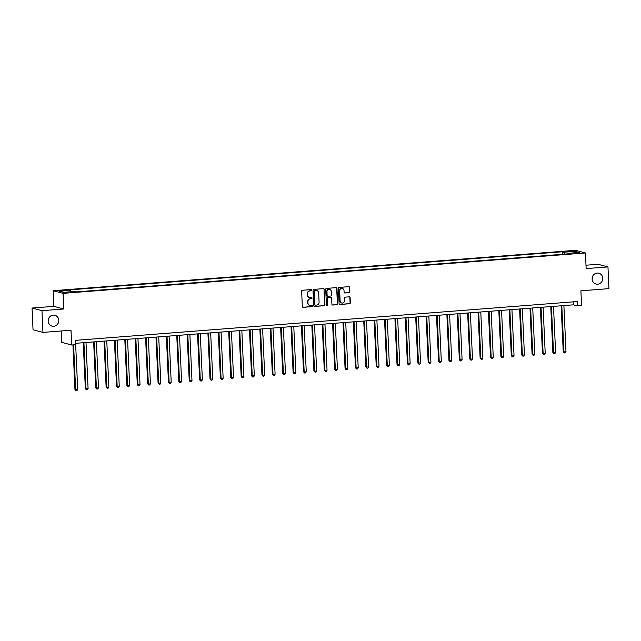<?xml version="1.0" encoding="UTF-8"?>
<svg xmlns="http://www.w3.org/2000/svg" width="641" height="641" viewBox="0 0 641 641"><rect width="100%" height="100%" fill="white"/><g stroke="black" fill="none" stroke-linecap="round" stroke-linejoin="round"><path stroke-width="0.96" d="M311.686 290.149A0.601 0.569 104.9 0 0 311.085 289.596L302.416 290.261A0.857 0.817 104.9 0 0 301.639 291.182L302.336 306.534A0.857 0.817 104.9 0 0 303.193 307.319L311.863 306.654A0.601 0.569 104.9 0 0 311.983 305.477A0.601 0.569 104.9 0 0 311.806 305.461L310.685 305.541A2.748 2.604 104.9 0 1 307.952 303.017L307.888 301.735A2.748 2.604 104.9 0 1 310.38 298.81L311.502 298.722A0.601 0.569 104.9 0 0 311.63 297.544A0.601 0.569 104.9 0 0 311.446 297.528L310.324 297.616A2.748 2.604 104.9 0 1 307.592 295.084L307.528 293.802A2.748 2.604 104.9 0 1 310.02 290.878L311.141 290.79A0.601 0.569 104.9 0 0 311.686 290.149M309.363 297.496A2.748 2.604 104.9 0 1 307.319 295.012L307.263 293.738A2.748 2.604 104.9 0 1 309.747 290.806L310.869 290.718A0.601 0.569 104.9 0 0 311.125 289.596M302.8 307.247A0.857 0.817 104.9 0 0 302.921 307.247L311.59 306.582A0.601 0.569 104.9 0 0 311.846 305.453M309.723 305.428A2.748 2.604 104.9 0 1 307.68 302.945L307.624 301.663A2.748 2.604 104.9 0 1 310.108 298.738L311.23 298.65A0.601 0.569 104.9 0 0 311.486 297.52M592.124 279.035A5.593 5.304 104.9 0 0 596.002 284.035A5.593 5.304 104.9 0 0 602.764 278.218A5.593 5.304 104.9 0 0 598.886 273.218A5.593 5.304 104.9 0 0 592.124 279.035M592.124 278.683A5.593 5.304 104.9 0 0 592.853 275.934M48.155 321.101A5.593 5.304 104.9 0 0 52.033 326.093A5.593 5.304 104.9 0 0 58.796 320.276A5.593 5.304 104.9 0 0 54.91 315.284A5.593 5.304 104.9 0 0 48.155 321.101M48.147 320.74A5.593 5.304 104.9 0 0 48.876 317.992M569.537 251.016L567.606 251.368L571.259 251.472L573.19 251.112L569.537 251.016M349.065 292.689A0.857 0.817 104.9 0 0 349.842 291.775L349.649 287.464A0.857 0.817 104.9 0 0 348.792 286.679L339.169 287.424A0.857 0.817 104.9 0 0 338.392 288.338L339.089 303.69A0.857 0.817 104.9 0 0 339.946 304.483L349.569 303.738A0.857 0.817 104.9 0 0 350.347 302.816L350.114 297.616A0.857 0.817 104.9 0 0 349.257 296.831L345.138 297.144A0.857 0.817 104.9 0 0 344.361 298.065L344.473 300.645A2.292 2.179 104.9 0 1 341.701 303.025A2.292 2.179 104.9 0 1 340.115 300.982L339.65 290.87A2.292 2.179 104.9 0 1 342.422 288.482A2.292 2.179 104.9 0 1 344.017 290.533L344.097 292.216A0.857 0.817 104.9 0 0 344.946 293.009L348.8 292.616A0.857 0.817 104.9 0 0 349.577 291.703L349.385 287.4A0.857 0.817 104.9 0 0 348.92 286.679M41.969 310.677L63.788 308.994L53.868 306.35L32.05 308.041L41.969 310.677L42.955 332.399L71.007 330.227L71.672 345.002L75.83 344.682L75.63 340.339L577.221 301.55L577.413 305.901L581.571 305.573L580.898 290.806L608.95 288.634L607.964 266.912L598.045 264.276L585.994 265.206M63.788 308.994L63.074 293.354L585.433 252.963L586.146 268.603L607.964 266.912M324.282 289.428A0.857 0.817 104.9 0 0 323.425 288.642L313.794 289.387A0.857 0.817 104.9 0 0 313.016 290.301L313.713 305.653A0.857 0.817 104.9 0 0 314.571 306.438L324.202 305.701A0.857 0.817 104.9 0 0 324.979 304.779L324.009 289.355A0.857 0.817 104.9 0 0 323.545 288.642M326.485 288.402L336.108 287.657A0.857 0.817 104.9 0 1 336.966 288.45L337.663 303.802A0.857 0.817 104.9 0 1 336.886 304.715L332.767 305.036A0.857 0.817 104.9 0 1 331.91 304.243L331.629 298.017A0.857 0.817 104.9 0 0 330.772 297.232L328.04 297.44A0.857 0.817 104.9 0 0 327.263 298.353L327.559 304.836A0.601 0.569 104.9 0 1 326.83 305.461A0.601 0.569 104.9 0 1 326.413 304.924L325.708 289.323A0.857 0.817 104.9 0 1 326.485 288.402M42.955 332.399L33.036 329.762L32.05 308.041M61.248 290.894L64.957 290.413L59.589 290.453L57.714 290.798L61.248 290.894M63.074 293.354L53.155 290.71L575.522 250.319L585.433 252.963M562.365 254.309L562.245 251.785L68.972 289.924L70.598 290.357L59.373 291.222L63.507 292.32L74.725 291.455L76.343 291.887L569.617 253.748L567.998 253.315L567.83 253.884M562.245 251.785L563.872 252.217L575.089 251.352L579.216 252.45L567.998 253.315M61.24 330.988L61.76 342.358L71.672 345.002M53.868 306.35L53.155 290.71M75.766 343.304L573.391 304.828L577.413 305.901M573.262 301.863L573.391 304.828M70.598 290.357L71.047 291.743M564.497 254.14L563.872 252.217M575.089 251.352L574.32 252.826M314.178 306.374A0.857 0.817 104.9 0 0 314.306 306.374L323.929 305.629A0.857 0.817 104.9 0 0 324.707 304.707L324.009 289.355M314.747 290.509A0.601 0.569 104.9 0 0 314.202 291.15L314.819 304.627A0.601 0.569 104.9 0 0 315.412 305.18L316.598 305.084A2.748 2.604 104.9 0 0 319.082 302.159L318.665 292.945A2.748 2.604 104.9 0 0 315.933 290.421L314.483 290.437A0.601 0.569 104.9 0 0 313.938 291.078L314.202 291.15M315.108 305.108A0.601 0.569 104.9 0 1 314.547 304.555L313.938 291.078M316.63 290.461A2.748 2.604 104.9 0 0 315.66 290.349L315.933 290.421M314.483 290.437L315.66 290.349M332.375 304.964A0.857 0.817 104.9 0 0 332.495 304.964L336.613 304.643A0.857 0.817 104.9 0 0 337.39 303.73L336.693 288.378A0.857 0.817 104.9 0 0 336.229 287.657M330.892 297.232A0.857 0.817 104.9 0 0 330.508 297.16L327.767 297.368A0.857 0.817 104.9 0 0 326.998 298.289L327.559 304.836M326.702 305.412A0.601 0.569 104.9 0 0 327.287 304.763M331.333 291.559A2.292 2.179 104.9 0 0 329.738 289.508A2.292 2.179 104.9 0 0 326.966 291.895L327.134 295.461A0.857 0.817 104.9 0 0 327.984 296.246L330.716 296.038A0.857 0.817 104.9 0 0 331.493 295.116L331.333 291.559M329.61 289.476A2.292 2.179 104.9 0 0 326.702 291.823L326.966 291.895M327.591 296.174A0.857 0.817 104.9 0 1 326.862 295.389L326.702 291.823M344.562 292.937A0.857 0.817 104.9 0 0 344.682 292.937L348.8 292.616M342.294 288.458A2.292 2.179 104.9 0 0 339.385 290.798L339.65 290.87M341.573 302.985A2.292 2.179 104.9 0 1 339.842 300.909L339.385 290.798M339.554 304.411A0.857 0.817 104.9 0 0 339.674 304.411L349.305 303.666A0.857 0.817 104.9 0 0 350.082 302.744L349.842 297.544A0.857 0.817 104.9 0 0 349.377 296.831M72.93 344.906L74.957 389.472L77.705 389.488L75.67 344.69M73.587 344.85L75.622 389.648L76.095 390.681L74.957 389.472M77.705 389.488L76.928 390.617L76.095 390.681M83.258 342.727L85.341 388.67L88.089 388.686L85.998 342.51M83.915 342.671L86.014 388.847L86.487 389.872L85.341 388.67M88.089 388.686L87.32 389.808L86.487 389.872M93.65 341.917L95.733 387.869L96.406 388.045L98.482 387.885L96.382 341.709M94.307 341.869L96.406 388.045L96.879 389.071L95.733 387.869M98.482 387.885L97.704 389.007L96.879 389.071M104.034 341.116L106.126 387.06L106.791 387.244L108.866 387.084L106.775 340.908M104.691 341.068L106.791 387.244L107.263 388.27L106.126 387.06M108.866 387.084L108.097 388.206L107.263 388.27M114.427 340.315L116.51 386.259L117.183 386.435L119.258 386.275L117.159 340.107M115.084 340.267L117.183 386.435L117.656 387.468L116.51 386.259M119.258 386.275L118.489 387.404L117.656 387.468M124.811 339.514L126.902 385.457L129.65 385.473L127.551 339.297M125.476 339.458L127.567 385.634L128.04 386.659L126.902 385.457M129.65 385.473L128.873 386.595L128.04 386.659M135.203 338.704L137.286 384.656L137.959 384.832L140.034 384.672L137.943 338.496M135.86 338.656L137.959 384.832L138.432 385.858L137.286 384.656M140.034 384.672L139.265 385.794L138.432 385.858M145.595 337.903L147.678 383.847L148.351 384.031L150.427 383.871L148.327 337.695M146.252 337.855L148.351 384.031L148.824 385.057L147.678 383.847M150.427 383.871L149.649 384.993L148.824 385.057M155.979 337.102L158.071 383.046L158.736 383.222L160.819 383.062L158.72 336.894M156.644 337.054L158.736 383.222L159.208 384.255L158.071 383.046M160.819 383.062L160.042 384.191L159.208 384.255M166.372 336.301L168.455 382.244L171.203 382.26L169.104 336.084M167.029 336.245L169.128 382.421L169.601 383.446L168.455 382.244M171.203 382.26L170.434 383.382L169.601 383.446M176.756 335.491L178.847 381.443L179.512 381.619L181.595 381.459L179.496 335.283M177.421 335.443L179.512 381.619L179.993 382.645L178.847 381.443M181.595 381.459L180.818 382.581L179.993 382.645M187.148 334.69L189.231 380.634L189.904 380.818L191.98 380.658L189.888 334.482M187.805 334.642L189.904 380.818L190.377 381.844L189.231 380.634M191.98 380.658L191.21 381.78L190.377 381.844M197.54 333.889L199.623 379.833L200.296 380.009L202.372 379.849L200.272 333.681M198.197 333.841L200.296 380.009L200.769 381.042L199.623 379.833M202.372 379.849L201.595 380.978L200.769 381.042M207.924 333.088L210.016 379.031L212.764 379.047L210.665 332.871M208.589 333.032L210.681 379.208L211.153 380.233L210.016 379.031M212.764 379.047L211.987 380.169L211.153 380.233M218.317 332.278L220.4 378.23L221.073 378.406L223.148 378.246L221.049 332.07M218.974 332.23L221.073 378.406L221.546 379.432L220.4 378.23M223.148 378.246L222.379 379.368L221.546 379.432M228.701 331.477L230.792 377.421L231.457 377.605L233.54 377.445L231.441 331.269M229.366 331.429L231.457 377.605L231.938 378.631L230.792 377.421M233.54 377.445L232.763 378.567L231.938 378.631M239.093 330.676L241.176 376.62L241.849 376.796L243.925 376.636L241.833 330.468M239.75 330.628L241.849 376.796L242.322 377.829L241.176 376.62M243.925 376.636L243.155 377.765L242.322 377.829M249.485 329.875L251.568 375.818L254.317 375.834L252.217 329.658M250.142 329.819L252.242 375.995L252.714 377.02L251.568 375.818M254.317 375.834L253.548 376.956L252.714 377.02M259.869 329.065L261.961 375.017L262.626 375.193L264.709 375.033L262.61 328.857M260.534 329.017L262.626 375.193L263.098 376.219L261.961 375.017M264.709 375.033L263.932 376.155L263.098 376.219M270.262 328.264L272.345 374.208L273.018 374.392L275.093 374.232L273.002 328.056M270.919 328.216L273.018 374.392L273.491 375.418L272.345 374.208M275.093 374.232L274.324 375.354L273.491 375.418M280.646 327.463L282.737 373.407L283.402 373.583L285.485 373.423L283.386 327.255M281.311 327.415L283.402 373.583L283.883 374.616L282.737 373.407M285.485 373.423L284.708 374.552L283.883 374.616M291.038 326.662L293.121 372.605L295.87 372.621L293.778 326.445M291.695 326.606L293.794 372.782L294.267 373.807L293.121 372.605M295.87 372.621L295.1 373.743L294.267 373.807M301.43 325.852L303.514 371.804L304.187 371.98L306.262 371.82L304.163 325.644M302.087 325.804L304.187 371.98L304.659 373.006L303.514 371.804M306.262 371.82L305.493 372.942L304.659 373.006M311.814 325.051L313.906 370.995L314.571 371.179L316.654 371.011L314.555 324.843M312.479 325.003L314.571 371.179L315.043 372.205L313.906 370.995M316.654 371.011L315.877 372.141L315.043 372.205M322.207 324.25L324.29 370.194L327.038 370.21L324.947 324.034M322.864 324.202L324.963 370.37L325.436 371.403L324.29 370.194M327.038 370.21L326.269 371.339L325.436 371.403M332.599 323.449L334.682 369.392L337.43 369.408L335.331 323.232M333.256 323.393L335.355 369.569L335.828 370.594L334.682 369.392M337.43 369.408L336.653 370.53L335.828 370.594M342.983 322.639L345.074 368.591L345.739 368.767L347.815 368.607L345.723 322.431M343.64 322.591L345.739 368.767L346.212 369.793L345.074 368.591M347.815 368.607L347.045 369.729L346.212 369.793M353.375 321.838L355.459 367.782L356.132 367.966L358.207 367.798L356.108 321.63M354.032 321.79L356.132 367.966L356.604 368.992L355.459 367.782M358.207 367.798L357.438 368.928L356.604 368.992M363.759 321.037L365.851 366.981L368.599 366.997L366.5 320.82M364.425 320.989L366.516 367.157L366.989 368.19L365.851 366.981M368.599 366.997L367.822 368.126L366.989 368.19M374.152 320.236L376.235 366.179L378.983 366.195L376.892 320.019M374.809 320.18L376.908 366.356L377.381 367.381L376.235 366.179M378.983 366.195L378.214 367.317L377.381 367.381M384.544 319.426L386.627 365.378L387.3 365.554L389.375 365.394L387.276 319.218M385.201 319.378L387.3 365.554L387.773 366.58L386.627 365.378M389.375 365.394L388.598 366.516L387.773 366.58M394.928 318.625L397.019 364.569L397.684 364.753L399.76 364.585L397.668 318.417M395.585 318.577L397.684 364.753L398.157 365.779L397.019 364.569M399.76 364.585L398.99 365.715L398.157 365.779M405.32 317.824L407.404 363.767L410.152 363.784L408.053 317.607M405.977 317.776L408.077 363.944L408.549 364.977L407.404 363.767M410.152 363.784L409.383 364.913L408.549 364.977M415.705 317.023L417.796 362.966L420.544 362.982L418.445 316.806M416.37 316.966L418.461 363.143L418.934 364.168L417.796 362.966M420.544 362.982L419.767 364.104L418.934 364.168M426.097 316.213L428.18 362.157L428.853 362.341L430.928 362.181L428.837 316.005M426.754 316.165L428.853 362.341L429.326 363.367L428.18 362.157M430.928 362.181L430.159 363.303L429.326 363.367M436.489 315.412L438.572 361.356L439.245 361.54L441.32 361.372L439.221 315.204M437.146 315.364L439.245 361.54L439.718 362.566L438.572 361.356M441.32 361.372L440.543 362.502L439.718 362.566M446.873 314.611L448.964 360.554L451.713 360.571L449.613 314.394M447.538 314.555L449.629 360.731L450.102 361.764L448.964 360.554M451.713 360.571L450.935 361.7L450.102 361.764M457.265 313.81L459.349 359.753L462.097 359.769L459.998 313.593M457.922 313.753L460.022 359.93L460.494 360.955L459.349 359.753M462.097 359.769L461.328 360.891L460.494 360.955M467.65 313L469.741 358.944L470.406 359.128L472.489 358.968L470.39 312.792M468.315 312.952L470.406 359.128L470.887 360.154L469.741 358.944M472.489 358.968L471.712 360.09L470.887 360.154M478.042 312.199L480.125 358.143L480.798 358.319L482.873 358.159L480.782 311.991M478.699 312.151L480.798 358.319L481.271 359.353L480.125 358.143M482.873 358.159L482.104 359.289L481.271 359.353M488.434 311.398L490.517 357.341L493.266 357.358L491.166 311.181M489.091 311.342L491.19 357.518L491.663 358.551L490.517 357.341M493.266 357.358L492.488 358.479L491.663 358.551M498.818 310.597L500.909 356.54L503.658 356.556L501.558 310.38M499.483 310.54L501.574 356.716L502.047 357.742L500.909 356.54M503.658 356.556L502.881 357.678L502.047 357.742M509.21 309.787L511.294 355.731L511.967 355.915L514.042 355.755L511.943 309.579M509.867 309.739L511.967 355.915L512.439 356.941L511.294 355.731M514.042 355.755L513.273 356.877L512.439 356.941M519.595 308.986L521.686 354.93L522.351 355.106L524.434 354.946L522.335 308.778M520.26 308.938L522.351 355.106L522.832 356.14L521.686 354.93M524.434 354.946L523.657 356.075L522.832 356.14M529.987 308.185L532.07 354.128L534.818 354.144L532.727 307.968M530.644 308.129L532.743 354.305L533.216 355.33L532.07 354.128M534.818 354.144L534.049 355.266L533.216 355.33M540.379 307.384L542.462 353.327L545.211 353.343L543.111 307.167M541.036 307.327L543.135 353.503L543.608 354.529L542.462 353.327M545.211 353.343L544.441 354.465L543.608 354.529M550.763 306.574L552.854 352.518L553.52 352.702L555.603 352.542L553.504 306.366M551.428 306.526L553.52 352.702L553.992 353.728L552.854 352.518M555.603 352.542L554.826 353.664L553.992 353.728M561.155 305.773L563.239 351.717L563.912 351.893L565.987 351.733L563.896 305.565M561.812 305.725L563.912 351.893L564.384 352.927L563.239 351.717M565.987 351.733L565.218 352.862L564.384 352.927M59.613 290.966L59.589 290.453M61.44 290.878L61.416 290.309"/></g></svg>

